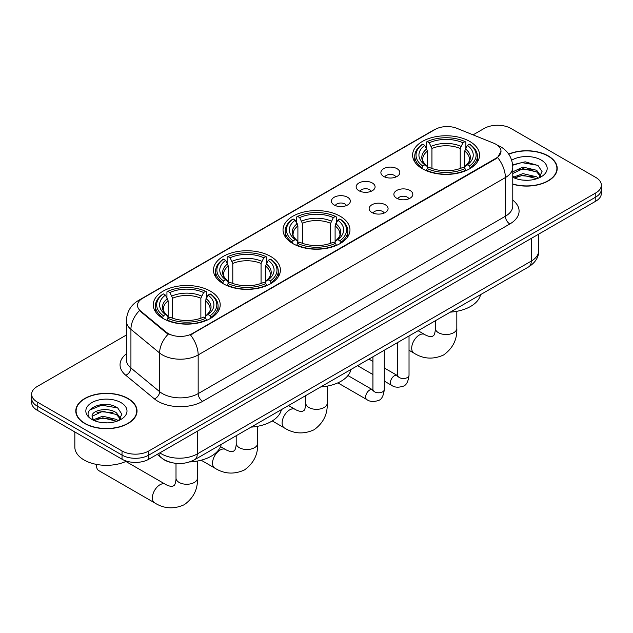 <?xml version="1.0" encoding="UTF-8"?>
<svg xmlns="http://www.w3.org/2000/svg" width="633" height="633" viewBox="0 0 633 633"><rect width="100%" height="100%" fill="white"/><g stroke="black" fill="none" stroke-linecap="round" stroke-linejoin="round"><path stroke-width="0.95" d="M340.166 216.241A33.47 19.322 0 0 0 303.69 212.055A33.47 19.322 0 0 0 283.03 229.906A33.47 19.322 0 0 0 292.834 243.57A33.47 19.322 0 0 0 329.31 247.756A33.47 19.322 0 0 0 349.97 229.906A33.47 19.322 0 0 0 340.166 216.241M270.6 256.405A33.47 19.322 0 0 0 234.123 252.219A33.47 19.322 0 0 0 213.463 270.069A33.47 19.322 0 0 0 223.267 283.734A33.47 19.322 0 0 0 259.736 287.92A33.47 19.322 0 0 0 280.403 270.069A33.47 19.322 0 0 0 270.6 256.405M210.409 291.156A33.47 19.322 0 0 0 173.933 286.971A33.47 19.322 0 0 0 153.273 304.821A33.47 19.322 0 0 0 163.077 318.486A33.47 19.322 0 0 0 199.545 322.672A33.47 19.322 0 0 0 220.205 304.821A33.47 19.322 0 0 0 210.409 291.156M469.749 141.428A33.47 19.322 0 0 0 433.273 137.234A33.47 19.322 0 0 0 412.613 155.093A33.47 19.322 0 0 0 422.417 168.75A33.47 19.322 0 0 0 458.885 172.944A33.47 19.322 0 0 0 479.553 155.093A33.47 19.322 0 0 0 469.749 141.428M383.653 176.433A9.471 5.468 180 0 1 381.778 174.89A9.471 5.468 180 0 1 384.911 168.093A9.471 5.468 180 0 1 397.049 168.702A9.471 5.468 180 0 1 398.932 174.89A9.471 5.468 180 0 1 383.653 176.433M395.902 177.003A5.681 3.284 0 0 0 394.375 175.404A5.681 3.284 0 0 0 388.773 174.573A5.681 3.284 0 0 0 384.809 177.003M358.919 190.715A9.471 5.468 180 0 1 357.044 189.172A9.471 5.468 180 0 1 360.177 182.375A9.471 5.468 180 0 1 372.315 182.984A9.471 5.468 180 0 1 374.198 189.172A9.471 5.468 180 0 1 358.919 190.715M371.16 191.285A5.681 3.284 0 0 0 369.64 189.686A5.681 3.284 0 0 0 364.038 188.856A5.681 3.284 0 0 0 360.074 191.285M334.184 204.997A9.471 5.468 180 0 1 332.301 203.454A9.471 5.468 180 0 1 335.443 196.657A9.471 5.468 180 0 1 347.58 197.267A9.471 5.468 180 0 1 349.456 203.454A9.471 5.468 180 0 1 334.184 204.997M346.425 205.567A5.681 3.284 0 0 0 344.898 203.968A5.681 3.284 0 0 0 339.304 203.138A5.681 3.284 0 0 0 335.34 205.567M396.654 198.216A9.471 5.468 180 0 1 394.77 196.673A9.471 5.468 180 0 1 397.912 189.876A9.471 5.468 180 0 1 410.049 190.486A9.471 5.468 180 0 1 411.925 196.673A9.471 5.468 180 0 1 396.654 198.216M408.894 198.786A5.681 3.284 0 0 0 407.367 197.187A5.681 3.284 0 0 0 401.765 196.357A5.681 3.284 0 0 0 397.809 198.786M371.911 212.498A9.471 5.468 180 0 1 370.036 210.955A9.471 5.468 180 0 1 373.169 204.158A9.471 5.468 180 0 1 385.307 204.768A9.471 5.468 180 0 1 387.19 210.955A9.471 5.468 180 0 1 371.911 212.498M384.152 213.068A5.681 3.284 0 0 0 382.633 211.469A5.681 3.284 0 0 0 377.031 210.639A5.681 3.284 0 0 0 373.066 213.068M493.724 143.208A17.051 9.843 180 0 1 496.003 144.316A17.051 9.843 180 0 1 500.996 151.271A17.051 9.843 180 0 1 496.003 158.234L192.369 333.536A17.051 9.843 180 0 1 166.344 332.222L140.597 310.993A17.051 9.843 180 0 1 137.511 305.351A17.051 9.843 180 0 1 142.512 298.388L435.124 129.448A17.051 9.843 180 0 1 456.955 128.349L493.724 143.208M170.158 462.248A18.943 10.935 180 0 1 162.507 458.664M512.777 184.203A30.629 17.684 0 0 0 557.214 168.418A30.629 17.684 0 0 0 548.249 155.916A30.629 17.684 0 0 0 508.679 154.08M128.064 398.505A30.629 17.684 0 0 0 94.689 394.668A30.629 17.684 0 0 0 75.786 411.007A30.629 17.684 0 0 0 84.751 423.509A30.629 17.684 0 0 0 118.134 427.346A30.629 17.684 0 0 0 137.037 411.007A30.629 17.684 0 0 0 128.064 398.505M76.102 412.597A30.629 17.684 0 0 0 75.992 413.072M500.996 151.271L497.657 157.546L496.003 158.741L190.446 334.912A22.1 12.763 60 0 1 198.169 354.939A25.257 14.583 180 0 1 162.452 354.939A25.257 14.583 180 0 1 159.619 352.992L130.928 329.334A25.257 14.583 180 0 1 126.363 320.971L126.363 359.639A25.257 14.583 0 0 0 130.928 368.002L159.619 391.661A25.257 14.583 0 0 0 162.452 393.607A25.257 14.583 0 0 0 198.169 393.607L505.379 216.241A25.257 14.583 0 0 0 512.777 205.931L512.777 167.262A25.257 14.583 180 0 1 505.379 177.572A22.1 12.763 -120 0 0 497.657 157.546M126.363 335.039L37.197 386.518A18.943 10.935 0 0 0 31.65 394.248L31.65 402.501A18.943 10.935 0 0 0 37.197 410.231L122.034 459.218L122.034 455.095A18.943 10.935 0 0 0 148.826 455.095L595.803 197.037A18.943 10.935 0 0 0 601.35 189.299A18.943 10.935 0 0 1 595.803 197.037L148.826 455.095A18.943 10.935 0 0 1 122.034 455.095L37.197 406.109L122.034 455.095L122.034 450.965A18.943 10.935 0 0 0 148.826 450.965L595.803 192.907A18.943 10.935 0 0 0 601.35 185.176A18.943 10.935 0 0 0 595.803 177.446L510.966 128.459A18.943 10.935 0 0 0 484.174 128.459L473.08 134.861M31.65 398.379A18.943 10.935 0 0 0 37.197 406.109A18.943 10.935 0 0 1 31.65 398.379M170.174 334.912L166.344 332.974L139.45 310.581A22.1 14.781 129.5 0 0 130.928 329.334L130.928 368.002A6.314 4.225 -50.5 0 1 125.761 375.25A31.571 18.23 180 0 1 126.363 353.863M31.65 394.248A18.943 10.935 0 0 0 37.197 401.987L122.034 450.965M136.831 413.072A30.629 17.684 0 0 0 136.72 412.597M557.008 170.483A30.629 17.684 0 0 0 556.898 170.008M122.034 459.218A18.943 10.935 0 0 0 148.826 459.218L595.803 201.159A18.943 10.935 0 0 0 601.35 193.429L601.35 185.176M512.777 183.997A30.313 17.502 0 0 0 556.898 168.418A30.313 17.502 0 0 0 548.02 156.042A30.313 17.502 0 0 0 508.797 154.254M523.167 180.136L527.93 180.278M513.703 177.121L522.898 173.616L536.681 176.836L538.351 178.174M514.55 178L522.898 175.246L536.982 178.68M512.777 175.65A14.274 8.237 0 0 0 514.676 178.11M512.777 171.852L522.898 167.065L536.681 170.285L540.78 175.95M512.777 173.489L522.898 168.702L536.681 171.923L540.455 176.378M512.777 177.232A20.588 11.885 0 0 0 541.144 176.821A20.588 11.885 0 0 0 541.144 160.014A20.588 11.885 0 0 0 511.686 160.22M538.841 177.976L542.062 171.638L537.987 165.49L525.153 161.811L512.651 164.833M513.846 177.754L512.777 176.615M512.69 165.221L521.774 162.594L537.702 165.308M517.232 169.968L521.774 169.146L533.144 170.119M517.232 176.52L521.774 175.697L533.144 176.67M84.98 423.382A30.313 17.502 0 0 0 118.007 427.172A30.313 17.502 0 0 0 136.72 411.007A30.313 17.502 0 0 0 127.842 398.632A30.313 17.502 0 0 0 94.808 394.842A30.313 17.502 0 0 0 76.102 411.007A30.313 17.502 0 0 0 84.98 423.382M74.836 431.967L74.836 447.104A31.571 18.23 0 0 0 84.086 459.993A31.571 18.23 0 0 0 126.545 461.14M102.989 422.725L107.745 422.868M93.526 419.703L102.72 416.197L116.504 419.426L118.165 420.763M94.372 420.589L102.72 417.835L116.796 421.269M93.668 420.344L92.196 416.886A14.274 8.237 0 0 0 94.499 420.7M120.602 418.54L116.504 412.874C107.934 406.489 90.313 410.429 92.196 416.886L92.141 416.261M92.228 417.084L92.624 416.023L102.72 411.292L116.504 414.512L120.278 418.967M118.656 420.557L121.884 414.227L117.801 408.079C103.361 397.698 77.693 411.379 92.513 419.766L93.249 420.217M120.966 402.604A20.588 11.885 0 0 0 91.856 402.604A20.588 11.885 0 0 0 91.856 419.41A20.588 11.885 0 0 0 120.966 419.41A20.588 11.885 0 0 0 120.966 402.604M89.506 410.144L101.597 405.183L117.524 407.897M97.055 412.558L101.597 411.735L112.967 412.708M97.055 419.109L101.597 418.278L112.967 419.26M421.815 168.394L422.709 166.004A30.06 17.352 0 0 1 422.709 144.174L424.775 145.368A27.156 15.675 0 0 0 424.775 164.809L426.816 165.973L427.481 168.41M427.481 167.413L427.481 151.089L424.775 145.368M426.278 147.956L426.278 142.108L427.18 141.594A30.06 17.352 0 0 1 464.986 141.594L462.921 142.789A27.156 15.675 0 0 0 429.245 142.789L431.943 148.51L431.943 168.473M460.223 168.473L460.223 148.51L462.921 142.789M450.253 312.148A34.728 20.05 0 0 0 480.558 294.654M426.278 170.135A31.318 18.08 0 0 0 465.88 170.135L464.986 168.584A30.06 17.352 0 0 1 427.18 168.584L426.278 170.665M465.88 170.665L465.88 170.135M422.709 144.174L421.815 144.688A31.318 18.08 0 0 0 414.757 156.122A31.318 18.08 0 0 0 421.815 167.555M464.986 141.594L465.88 142.108L465.88 147.956M427.18 168.584L429.245 167.389A27.156 15.675 0 0 0 462.921 167.389L464.986 168.584M424.775 164.809L422.709 166.004M429.245 142.789L427.18 141.594M426.816 148.89A24.291 14.021 0 0 0 426.816 165.973L426.935 166.044C423.485 162.713 422.076 160.442 422.717 159.255A23.366 13.491 0 0 1 427.481 151.089M470.351 167.555A31.318 18.08 0 0 0 477.401 156.122A31.318 18.08 0 0 0 470.351 144.688L469.449 144.174A30.06 17.352 0 0 1 469.449 166.004L470.351 168.394M469.449 166.004L467.383 164.809A27.156 15.675 0 0 0 467.383 145.368L469.449 144.174M467.383 145.368L464.685 151.089L464.685 167.413L465.342 165.973L467.383 164.809M464.685 151.089A23.366 13.491 0 0 1 469.449 159.255C470.082 160.45 468.673 162.721 465.231 166.044L465.342 165.973A24.291 14.021 0 0 0 465.342 148.89M464.685 168.41L464.685 167.413M292.232 243.207L293.126 240.817A30.06 17.352 0 0 1 293.126 218.986L295.2 220.181A27.156 15.675 0 0 0 295.2 239.622L297.241 240.785L297.898 243.222M297.898 242.225L297.898 225.902L295.2 220.181M296.695 222.769L296.695 216.921L297.597 216.415A30.06 17.352 0 0 1 335.403 216.415L333.338 217.602A27.156 15.675 0 0 0 299.662 217.602L302.36 223.322L302.36 243.286M330.64 243.286L330.64 223.322L333.338 217.602M320.678 386.961A34.728 20.05 0 0 0 350.983 369.466M296.695 244.947A31.318 18.08 0 0 0 336.305 244.947L335.403 243.396A30.06 17.352 0 0 1 297.597 243.396L296.695 245.477M336.305 245.477L336.305 244.947M293.126 218.986L292.232 219.501A31.318 18.08 0 0 0 285.182 230.934A31.318 18.08 0 0 0 292.232 242.368M335.403 216.415L336.305 216.921L336.305 222.769M297.597 243.396L299.662 242.202A27.156 15.675 0 0 0 333.338 242.202L335.403 243.396M295.2 239.622L293.126 240.817M299.662 217.602L297.597 216.415M297.241 223.702A24.291 14.021 0 0 0 297.241 240.785L297.352 240.856C293.902 237.525 292.493 235.254 293.134 234.068A23.366 13.491 0 0 1 297.898 225.902M340.768 242.368A31.318 18.08 0 0 0 347.818 230.934A31.318 18.08 0 0 0 340.768 219.501L339.874 218.986A30.06 17.352 0 0 1 339.874 240.817L340.768 243.207M339.874 240.817L337.8 239.622A27.156 15.675 0 0 0 337.8 220.181L339.874 218.986M337.8 220.181L335.102 225.902L335.102 242.225L335.759 240.785L337.8 239.622M335.102 225.902A23.366 13.491 0 0 1 339.866 234.068C340.499 235.262 339.098 237.533 335.648 240.856L335.759 240.785A24.291 14.021 0 0 0 335.759 223.702M335.102 243.222L335.102 242.225M222.666 283.378L223.56 280.981A30.06 17.352 0 0 1 223.56 259.15L225.625 260.345A27.156 15.675 0 0 0 225.625 279.786L227.666 280.949L228.331 283.386M228.331 282.389L228.331 266.066L225.625 260.345M227.128 262.932L227.128 257.085L228.03 256.579A30.06 17.352 0 0 1 265.836 256.579L263.771 257.766A27.156 15.675 0 0 0 230.096 257.766L232.794 263.486L232.794 283.449M261.065 283.449L261.065 263.486L263.771 257.766M251.103 427.125A34.728 20.05 0 0 0 281.408 409.63M227.128 285.111A31.318 18.08 0 0 0 266.73 285.111L265.836 283.56A30.06 17.352 0 0 1 228.03 283.56L227.128 285.649M266.73 285.649L266.73 285.111M223.56 259.15L222.666 259.665A31.318 18.08 0 0 0 215.608 271.098A31.318 18.08 0 0 0 222.666 282.532M265.836 256.579L266.73 257.085L266.73 262.932M228.03 283.56L230.096 282.365A27.156 15.675 0 0 0 263.771 282.365L265.836 283.56M225.625 279.786L223.56 280.981M230.096 257.766L228.03 256.579M227.666 263.866A24.291 14.021 0 0 0 227.666 280.949L227.785 281.028C224.335 277.689 222.927 275.426 223.568 274.231A23.366 13.491 0 0 1 228.331 266.066M271.201 282.532A31.318 18.08 0 0 0 278.251 271.098A31.318 18.08 0 0 0 271.201 259.665L270.299 259.15A30.06 17.352 0 0 1 270.299 280.981L271.201 283.378M270.299 280.981L268.234 279.786A27.156 15.675 0 0 0 268.234 260.345L270.299 259.15M268.234 260.345L265.536 266.066L265.536 282.389L266.192 280.949L268.234 279.786M265.536 266.066A23.366 13.491 0 0 1 270.299 274.231C270.932 275.434 269.523 277.697 266.082 281.028L266.192 280.949A24.291 14.021 0 0 0 266.192 263.866M265.536 283.386L265.536 282.389M96.612 464.432A10.737 6.195 120 0 0 96.54 465.69A10.737 6.195 120 0 0 98.764 470.604L154.579 502.831A10.737 6.195 -60 0 1 152.933 494.223A10.737 6.195 -60 0 1 159.951 484.767A10.737 6.195 -60 0 1 165.316 484.237C165.917 484.767 170.032 486.635 172.398 486.429L174.36 485.289C175.721 483.343 176.164 478.849 176.006 478.065A10.737 6.195 180 0 0 179.147 482.449A10.737 6.195 180 0 0 194.331 482.449A10.737 6.195 180 0 0 197.472 478.065C197.931 489.174 193.532 498.052 184.258 504.707C173.869 509.407 163.979 508.782 154.579 502.831M162.475 318.13L163.369 315.732A30.06 17.352 0 0 1 163.369 293.902L165.435 295.097A27.156 15.675 0 0 0 165.435 314.538L167.476 315.701L168.141 318.138M168.141 317.141L168.141 300.817L165.435 295.097M166.938 297.684L166.938 291.837L167.832 291.33A30.06 17.352 0 0 1 205.646 291.33L203.581 292.517A27.156 15.675 0 0 0 169.905 292.517L172.603 298.238L172.603 318.201M200.875 318.201L200.875 298.238L203.581 292.517M189.615 461.955A34.728 20.05 0 0 0 221.218 444.382M166.938 319.863A31.318 18.08 0 0 0 206.54 319.863L205.646 318.312A30.06 17.352 0 0 1 167.832 318.312L166.938 320.401M206.54 320.401L206.54 319.863M163.369 293.902L162.475 294.416A31.318 18.08 0 0 0 155.417 305.85A31.318 18.08 0 0 0 162.475 317.283M205.646 291.33L206.54 291.837L206.54 297.684M167.832 318.312L169.905 317.117A27.156 15.675 0 0 0 203.581 317.117L205.646 318.312M165.435 314.538L163.369 315.732M169.905 292.517L167.832 291.33M167.476 298.618A24.291 14.021 0 0 0 167.476 315.701L167.595 315.78C164.145 312.441 162.736 310.178 163.377 308.983A23.366 13.491 0 0 1 168.141 300.817M211.011 317.283A31.318 18.08 0 0 0 218.061 305.85A31.318 18.08 0 0 0 211.011 294.416L210.109 293.902A30.06 17.352 0 0 1 210.109 315.732L211.011 318.13M210.109 315.732L208.043 314.538A27.156 15.675 0 0 0 208.043 295.097L210.109 293.902M208.043 295.097L205.345 300.817L205.345 317.141L206.002 315.701L208.043 314.538M205.345 300.817A23.366 13.491 0 0 1 210.109 308.983C210.742 310.178 209.333 312.449 205.891 315.78L206.002 315.701A24.291 14.021 0 0 0 206.002 298.618M205.345 318.138L205.345 317.141M140.597 310.993L140.597 311.745M166.344 332.222L166.344 332.974M192.369 333.536L192.369 334.042M496.003 158.234L496.003 158.741M202.639 401.338A6.314 3.648 60 0 1 198.169 393.607L198.169 354.939L505.379 177.572L505.379 216.241A6.314 3.648 60 0 0 509.842 223.971L202.639 401.338A31.571 18.23 180 0 1 157.981 401.338A31.571 18.23 180 0 1 154.444 398.909L125.761 375.25M512.777 167.262C512.35 158.179 508.362 151.366 500.806 146.832L497.617 145.273A22.1 10.35 112 0 0 497.316 145.163M140.629 299.678A22.1 12.763 -120 0 0 138.342 300.54C130.786 305.074 126.79 311.887 126.363 320.971M138.342 300.54L433.265 130.263A22.1 12.763 60 0 1 434.942 129.559M168.228 334.145A22.1 14.781 129.5 0 0 159.619 352.992L159.619 391.661A6.314 4.225 -50.5 0 1 154.444 398.909M512.777 200.147A31.571 18.23 180 0 1 509.842 223.971M148.826 450.965L148.826 459.218M595.803 192.907L595.803 201.159M37.197 401.987L37.197 410.231M159.856 452.848A25.257 14.583 0 0 0 161.557 453.932A25.257 14.583 0 0 0 197.274 453.932L531.277 261.097A25.257 14.583 0 0 0 538.675 250.787C538.865 257.053 535.526 262.418 528.666 266.881L194.663 459.716A12.628 7.295 60 0 0 197.274 453.932L197.274 431.247M531.277 238.412L531.277 261.097A12.628 7.295 60 0 1 528.666 266.881M158.836 453.442A12.628 8.451 129.5 0 0 161.035 457.548L157.198 454.383M456.82 311.309L456.82 328.337A10.737 6.195 180 0 1 453.671 332.713A10.737 6.195 180 0 1 438.487 332.713A10.737 6.195 180 0 1 435.346 328.337C435.512 329.12 435.069 333.615 433.708 335.561L431.738 336.701C429.372 336.906 425.257 335.039 424.656 334.501L418.096 330.719M456.82 328.337C457.271 339.446 452.872 348.324 443.598 354.978C433.209 359.679 423.319 359.053 413.919 353.095A10.737 6.195 -60 0 1 412.281 344.494A10.737 6.195 -60 0 1 419.291 335.039A10.737 6.195 -60 0 1 424.656 334.501M460.223 148.51A23.366 13.491 0 0 0 431.943 148.51M460.879 146.31A24.291 14.021 0 0 0 431.287 146.31M327.237 386.122L327.237 403.15A10.737 6.195 180 0 1 324.088 407.525A10.737 6.195 180 0 1 308.912 407.525A10.737 6.195 180 0 1 305.763 403.15C305.929 403.933 305.486 408.427 304.125 410.374L302.155 411.513C299.789 411.719 295.674 409.852 295.073 409.322L288.513 405.531M327.237 403.15C327.696 414.259 323.289 423.137 314.023 429.791C303.634 434.491 293.736 433.866 284.344 427.908A10.737 6.195 -60 0 1 282.698 419.307A10.737 6.195 -60 0 1 289.708 409.852A10.737 6.195 -60 0 1 295.073 409.322M330.64 223.322A23.366 13.491 0 0 0 302.36 223.322M331.296 221.123A24.291 14.021 0 0 0 301.704 221.123M257.671 426.286L257.671 443.314A10.737 6.195 180 0 1 254.521 447.697A10.737 6.195 180 0 1 239.337 447.697A10.737 6.195 180 0 1 236.196 443.314C236.362 444.097 235.919 448.591 234.558 450.538L232.588 451.677C230.222 451.883 226.108 450.016 225.506 449.485L220.529 446.605M257.671 443.314C258.122 454.423 253.722 463.301 244.449 469.955C234.06 474.655 224.169 474.03 214.769 468.08A10.737 6.195 -60 0 1 213.123 459.471A10.737 6.195 -60 0 1 220.142 450.016A10.737 6.195 -60 0 1 225.506 449.485M261.065 263.486A23.366 13.491 0 0 0 232.794 263.486M261.73 261.287A24.291 14.021 0 0 0 232.137 261.287M200.875 298.238A23.366 13.491 0 0 0 172.603 298.238M201.539 296.038A24.291 14.021 0 0 0 171.947 296.038M409.029 335.949L409.029 375.227A5.681 3.284 180 0 1 407.106 377.687A5.681 3.284 180 0 1 399.328 377.545A5.681 3.284 180 0 1 397.666 375.227L397.484 376.453L397.991 376.034M409.029 375.227C408.253 381.826 406.212 385.513 402.904 386.288C398.204 387.736 394.43 387.412 391.574 385.307A5.681 3.284 -60 0 1 390.703 380.75A5.681 3.284 -60 0 1 394.422 375.741A5.681 3.284 -60 0 1 394.668 375.606A5.681 3.284 -60 0 1 397.263 375.464L397.651 375.67M384.294 350.231L384.294 389.509A5.681 3.284 180 0 1 382.372 391.969A5.681 3.284 180 0 1 374.594 391.827A5.681 3.284 180 0 1 372.932 389.509L372.742 390.735L373.256 390.316M384.294 389.509C383.519 396.108 381.47 399.795 378.162 400.57C373.47 402.018 369.696 401.694 366.839 399.589A5.681 3.284 -60 0 1 365.969 395.032A5.681 3.284 -60 0 1 369.68 390.023A5.681 3.284 -60 0 1 369.933 389.888A5.681 3.284 -60 0 1 372.521 389.746L372.908 389.952M433.265 130.263L437.316 128.38M194.663 459.716C184.496 464.82 174.336 464.82 164.169 459.716L161.035 457.548M538.675 250.787L538.675 234.139M556.898 170.95L556.898 168.418M136.72 413.539L136.72 411.007M76.102 413.539L76.102 411.007M413.919 353.095L409.029 350.278M397.666 343.711L396.622 343.11M414.757 161.898L414.757 156.122M477.401 161.898L477.401 156.122M435.346 320.757L435.346 328.337M284.344 427.908L272.261 420.937M285.182 236.71L285.182 230.934M347.818 236.71L347.818 230.934M305.763 395.57L305.763 403.15M214.769 468.08L201.152 460.215M215.608 276.874L215.608 271.098M278.251 276.874L278.251 271.098M236.196 435.733L236.196 443.314M96.54 464.416L96.54 465.69M197.472 461.038L197.472 478.065M155.417 311.626L155.417 305.85M218.061 311.626L218.061 305.85M165.316 484.237L125.864 461.457M176.006 463.372L176.006 478.065M391.574 385.307L384.294 381.098M372.932 374.538L357.558 365.668M397.666 342.508L397.666 375.227M397.263 375.464L384.294 367.979M372.932 361.411L368.928 359.101M366.839 399.589L337.872 382.862M372.932 356.79L372.932 389.509M372.521 389.746L347.952 375.559"/></g></svg>
